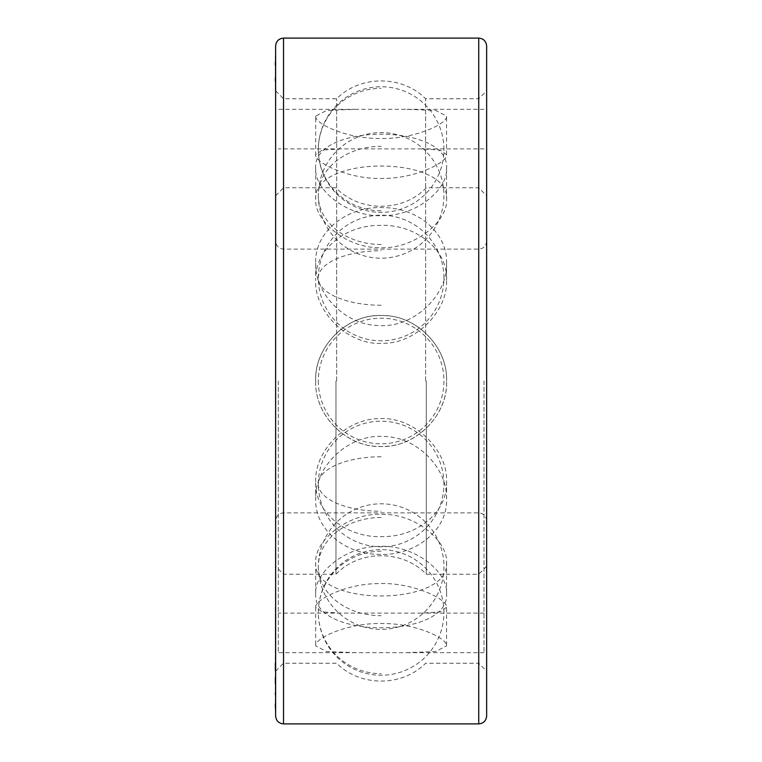 <?xml version="1.0" encoding="UTF-8"?>
<svg xmlns="http://www.w3.org/2000/svg" width="762" height="762" viewBox="0 0 762 762"><rect width="100%" height="100%" fill="white"/><g stroke="black" fill="none" stroke-linecap="round" stroke-linejoin="round"><path stroke-width="0.57" stroke-dasharray="3.81 2.86" d="M275.625 703.993L275.358 675.465L275.358 711.013M275.625 674.951L275.358 675.465M275.625 715.985L275.625 46.015M275.625 381L275.625 671.151L275.625 381M275.625 60.484L275.625 70.952M275.625 62.113L275.358 89.564M275.625 614.182L275.358 674.951M275.625 663.064L275.625 670.684M275.625 677.618L275.625 694.477M275.625 692.925L275.625 683.59M275.625 664.778L275.625 668.284L275.358 664.778M275.625 675.465L275.625 707.803M275.625 682.819L275.625 709.07L275.358 682.819M275.625 676.589L275.625 711.013L275.358 676.589M275.625 682.276L275.625 650.681L275.358 682.276M275.625 660.016L275.625 664.616L275.358 660.016M275.625 696.382L275.625 666.131L275.358 696.382M275.625 669.15L275.358 635.232L275.625 669.15M275.625 631.517L275.358 614.182M275.625 81.896L275.625 89.335M275.625 89.297L275.625 81.182M275.625 77.695L275.625 65.218M275.625 680.561L275.358 708.384L275.358 680.561M275.625 704.117L275.625 692.02L275.358 704.117M275.625 665.34L275.625 639.537L275.358 665.34M275.625 55.702L275.358 81.896M275.625 60.217L275.358 85.992L275.358 55.702M486.642 715.985L486.642 46.015M486.642 381L486.642 671.151L486.642 381M478.727 723.9L478.727 38.1M425.615 381L425.615 98.765L425.615 381M336.652 381L336.652 98.765L336.652 381M283.54 723.9L283.54 38.1M275.625 59.417L275.358 60.484M275.625 74.324L275.358 70.952M275.625 77.924L275.358 74.324M275.625 81.753L275.358 77.924M275.625 84.973L275.358 81.753M275.625 87.706L275.358 84.973M275.625 88.992L275.358 87.706M275.625 58.741L275.358 88.992M275.625 71.933L275.358 55.397L275.358 71.923M275.625 51.759L275.358 82.667L275.358 60.217M275.358 59.417L275.358 58.741M275.358 618.896L275.358 637.365L275.625 618.896M275.358 629.164L275.358 646.776L275.625 629.164M275.358 642.176L275.358 663.064L275.625 642.176M275.358 660.673L275.358 683.59L275.625 660.673M275.358 666.893L275.358 689.296L275.625 666.893M275.358 653.005L275.358 643.128L275.625 653.005M275.358 640.318L275.358 643.138L275.625 640.318M275.358 607.333L275.358 631.517M426.291 381L426.291 574.215L426.291 381M335.975 381L335.975 574.215L335.975 381M446.57 607.295L440.065 611.924L421.319 613.115L340.947 613.115L322.202 611.924L315.687 607.295C314.344 600.256 345.405 583.587 378.981 583.578C413.918 582.263 448.075 599.885 446.57 607.295L446.57 645.871C447.789 638.708 417.033 623.573 383.286 623.526C348.139 622.363 314.325 638.327 315.687 645.871L326.584 651.558L356.073 652.682L406.184 652.682L435.683 651.558L446.57 645.871M315.687 607.295L315.687 645.871M315.687 381C314.344 414.518 345.405 446.627 378.981 446.408C413.918 449.075 448.075 416.166 446.57 381C447.789 414.68 417.033 446.484 383.286 446.408C348.139 448.942 314.325 416.309 315.687 381C314.477 347.32 345.234 315.516 378.971 315.592C414.128 313.058 447.932 345.691 446.57 381C447.923 347.482 416.862 315.373 383.276 315.592C348.339 312.925 314.192 345.834 315.687 381M278.263 381L278.263 652.682L278.263 381M484.003 381L484.003 652.682L484.003 381M315.687 562.48C311.791 607.143 450.475 607.143 446.57 562.48C447.923 541.915 416.862 514.255 383.276 514.34C348.339 512.102 314.192 540.877 315.687 562.48L315.687 593.408C314.477 572.672 345.224 546.383 378.971 546.383C414.128 544.316 447.942 571.652 446.57 593.408C450.523 639.27 311.734 639.261 315.687 593.408M315.687 481.708C314.344 451.695 345.405 418.529 378.981 418.7C413.928 415.976 448.075 450.218 446.57 481.708C447.923 512.102 416.862 536.781 383.276 536.562C348.339 538.648 314.192 513.569 315.687 481.708L315.687 498.881C314.477 529.371 345.234 554.441 378.971 554.336C414.128 556.355 447.932 530.838 446.57 498.881C447.789 468.678 417.033 436.435 383.286 436.483C348.139 433.93 314.325 467.211 315.687 498.881M315.687 263.119C314.477 293.322 345.224 325.565 378.971 325.517C414.128 328.07 447.942 294.789 446.57 263.119C447.789 232.629 417.033 207.559 383.286 207.664C348.139 205.645 314.325 231.162 315.687 263.119L315.687 280.292C314.344 249.898 345.405 225.219 378.981 225.438C413.918 223.352 448.075 248.431 446.57 280.292C447.923 310.305 416.862 343.472 383.276 343.3C348.339 346.024 314.192 311.782 315.687 280.292M315.687 116.129C314.477 123.292 345.234 138.427 378.971 138.474C414.128 139.636 447.942 123.673 446.57 116.129L435.683 110.442L406.184 109.318L356.073 109.318L326.584 110.442L315.687 116.129L315.687 154.705L322.202 150.076L340.947 148.885L421.319 148.885L440.065 150.076L446.57 154.705C447.923 161.744 416.862 178.413 383.276 178.422C348.339 179.737 314.192 162.115 315.687 154.705M315.687 168.593C311.734 122.73 450.523 122.739 446.57 168.593C447.789 189.328 417.033 215.617 383.286 215.617C348.139 217.684 314.325 190.348 315.687 168.593L315.687 199.52C314.344 220.085 345.405 247.745 378.981 247.66C413.928 249.898 448.075 221.123 446.57 199.52C450.475 154.857 311.791 154.857 315.687 199.52M446.57 280.292L446.57 263.119M446.57 154.705L446.57 116.129M446.57 199.52L446.57 168.593M446.57 562.48L446.57 593.408M446.57 481.708L446.57 498.881M283.54 381L283.54 512.883L283.54 381M478.727 381L478.727 512.883L478.727 381M381.133 517.503A62.808 49.101 0 0 0 318.325 566.604A62.808 49.101 0 0 0 381.133 615.706M381.133 551.212A62.808 61.227 180 0 0 318.325 612.438A62.808 61.227 180 0 0 381.133 673.665M381.133 456.752A62.808 27.251 180 0 0 318.325 484.003A62.808 27.251 180 0 0 381.133 511.254M381.133 305.248A62.808 27.251 180 0 1 318.325 277.997A62.808 27.251 180 0 1 381.133 250.746M381.133 210.788A62.808 61.227 180 0 1 318.325 149.562A62.808 61.227 180 0 1 381.133 88.335M381.133 244.497A62.808 49.101 0 0 1 318.325 195.396A62.808 49.101 0 0 1 381.133 146.294M275.625 671.151L283.54 663.235L336.652 663.235C360.112 687.01 402.145 687.01 425.615 663.235L478.727 663.235L486.642 671.151M275.625 90.849L283.54 98.765L336.652 98.765C360.121 74.99 402.155 74.99 425.615 98.765L478.727 98.765L486.642 90.849M275.625 195.701L283.54 187.785L335.975 187.785C359.54 212.436 402.727 212.436 426.291 187.785L478.727 187.785L486.642 195.701M486.642 520.798C486.175 515.988 483.537 513.35 478.727 512.883L283.54 512.883C278.778 513.312 276.139 515.95 275.625 520.798M486.642 241.202C486.127 246.05 483.489 248.688 478.727 249.117L283.54 249.117C278.778 248.688 276.139 246.05 275.625 241.202M486.642 566.299L478.727 574.215L426.291 574.215C402.727 549.564 359.54 549.564 335.975 574.215L283.54 574.215L275.625 566.299M484.003 613.115L421.319 613.115M340.947 613.115L278.263 613.115M484.003 652.682L406.184 652.682M356.073 652.682L278.263 652.682M484.003 109.318L406.184 109.318M356.073 109.318L278.263 109.318M484.003 148.885L421.319 148.885M340.947 148.885L278.263 148.885M318.325 381A62.808 62.808 0 0 0 381.133 443.808A62.808 62.808 0 0 0 443.932 381A62.808 62.808 0 0 0 381.133 318.192A62.808 62.808 0 0 0 318.325 381M318.325 566.604A62.808 62.808 0 0 0 381.133 629.402A62.808 62.808 0 0 0 443.932 566.604A62.808 62.808 0 0 0 381.133 503.796A62.808 62.808 0 0 0 318.325 566.604M443.932 612.438A62.808 62.808 0 0 0 381.133 549.64A62.808 62.808 0 0 0 318.325 612.438A62.808 62.808 0 0 0 381.133 675.246A62.808 62.808 0 0 0 443.932 612.438M443.932 484.003A62.808 62.808 0 0 0 381.133 421.195A62.808 62.808 0 0 0 318.325 484.003A62.808 62.808 0 0 0 381.133 546.802A62.808 62.808 0 0 0 443.932 484.003M443.932 277.997A62.808 62.808 0 0 0 381.133 215.198A62.808 62.808 0 0 0 318.325 277.997A62.808 62.808 0 0 0 381.133 340.805A62.808 62.808 0 0 0 443.932 277.997M443.932 149.562A62.808 62.808 0 0 0 381.133 86.754A62.808 62.808 0 0 0 318.325 149.562A62.808 62.808 0 0 0 381.133 212.36A62.808 62.808 0 0 0 443.932 149.562M318.325 195.396A62.808 62.808 0 0 0 381.133 258.204A62.808 62.808 0 0 0 443.932 195.396A62.808 62.808 0 0 0 381.133 132.598A62.808 62.808 0 0 0 318.325 195.396"/><path stroke-width="1.14" d="M283.54 723.9L283.54 38.1C278.73 38.567 276.092 41.205 275.625 46.015L275.625 715.985C276.092 720.795 278.73 723.433 283.54 723.9L478.727 723.9C483.537 723.433 486.175 720.795 486.642 715.985L486.642 46.015C486.175 41.205 483.537 38.567 478.727 38.1L478.727 723.9M275.625 711.013L275.625 607.333M275.358 694.477L275.358 692.925M275.358 683.59L275.358 677.618M275.358 707.803L275.358 703.993M275.625 89.564L275.625 51.759M275.358 81.182L275.358 77.695M275.358 65.218L275.358 62.113M275.358 670.684L275.358 663.064M283.54 38.1L478.727 38.1"/></g></svg>
